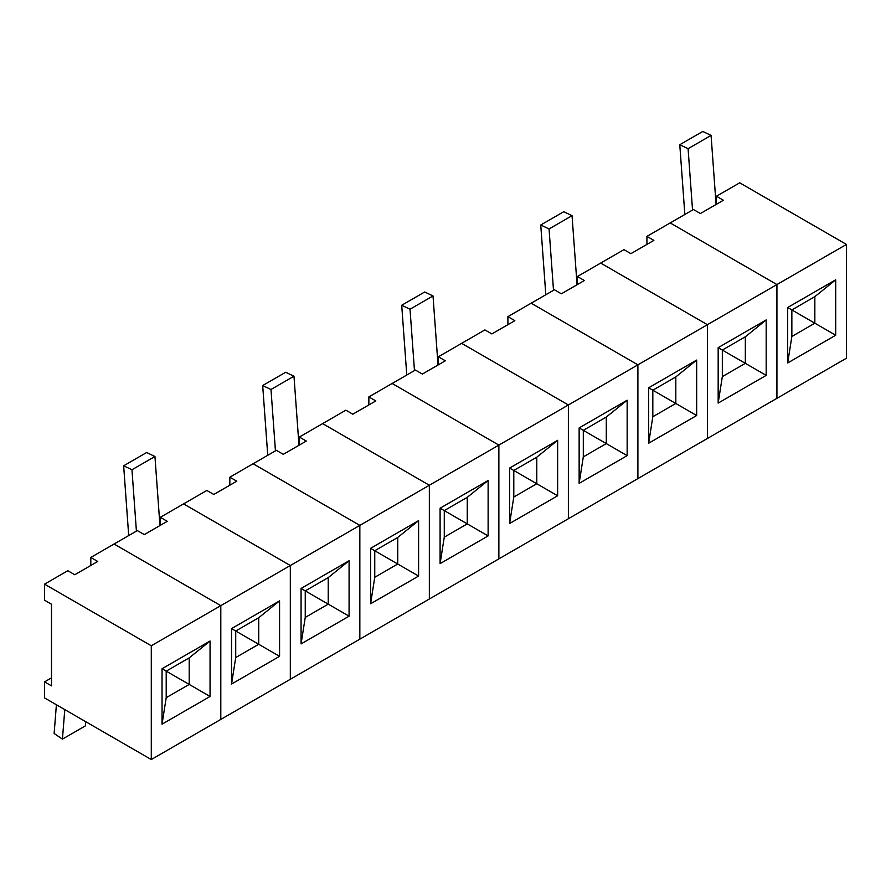 <?xml version="1.0" encoding="UTF-8"?>
<svg xmlns="http://www.w3.org/2000/svg" width="891" height="891" viewBox="0 0 891 891"><rect width="100%" height="100%" fill="white"/><g stroke="black" fill="none" stroke-linecap="round" stroke-linejoin="round"><path stroke-width="1.34" d="M739.708 182.811L716.453 196.232L716.453 204.262L716.453 196.232L723.403 200.252L700.415 213.528L693.454 209.508L670.199 222.939L776.93 284.563L670.199 222.939L646.933 236.371L646.933 244.401L646.933 236.371L653.883 240.381L630.895 253.657L623.945 249.647L600.679 263.079L707.421 324.703L600.679 263.079L577.413 276.511L577.413 284.53L577.413 276.511L584.373 280.52L561.375 293.796L554.425 289.775L531.159 303.207L637.9 364.831L531.159 303.207L507.903 316.639L507.903 324.669L507.903 316.639L514.853 320.66L491.865 333.925L484.916 329.915L461.649 343.347L568.38 404.971L461.649 343.347L438.383 356.779L438.383 364.809L438.383 356.779L445.333 360.788L422.345 374.064L415.395 370.055L392.129 383.475L498.871 445.099L392.129 383.475L368.863 396.907L368.863 404.937L368.863 396.907L375.824 400.928L352.825 414.192L345.875 410.183L322.62 423.615L429.351 485.239L322.62 423.615L299.354 437.047L299.354 445.077L299.354 437.047L306.304 441.056L283.316 454.332L276.366 450.323L253.1 463.754L359.841 525.378L253.1 463.754L229.833 477.186L229.833 485.205L229.833 477.186L236.783 481.196L213.795 494.472L206.846 490.451L183.579 503.883L290.321 565.507L183.579 503.883L160.324 517.315L160.324 525.345L160.324 517.315L167.274 521.324L144.286 534.6L137.325 530.591L114.07 544.022L220.801 605.646L114.07 544.022L90.804 557.454L90.804 565.473L90.804 557.454L97.754 561.464L74.766 574.74L67.816 570.719L44.55 584.151L44.55 600.211L51.5 604.221L51.5 685.881L44.55 681.871L44.55 697.92L151.292 759.544L44.55 697.92L44.55 681.871L51.5 677.862L44.55 681.871L51.5 685.881L51.5 604.221L44.55 600.211L44.55 584.151L151.292 645.775L44.55 584.151L67.816 570.719L74.766 574.74L97.754 561.464L90.804 557.454L114.07 544.022L220.801 605.646L846.45 244.435L846.45 358.204L776.93 398.333L776.93 284.563L776.93 398.333L846.45 358.204L846.45 244.435L739.708 182.811L846.45 244.435L776.93 284.563L776.93 398.333L707.421 438.472L707.421 324.703L707.421 438.472L776.93 398.333L776.93 284.563L670.199 222.939L776.93 284.563L707.421 324.703L707.421 438.472L637.9 478.601L637.9 364.831L637.9 478.601L707.421 438.472L707.421 324.703L600.679 263.079L707.421 324.703L637.9 364.831L637.9 478.601L568.38 518.74L568.38 404.971L568.38 518.74L637.9 478.601L637.9 364.831L531.159 303.207L637.9 364.831L568.38 404.971L568.38 518.74L498.871 558.88L498.871 445.099L498.871 558.88L568.38 518.74L568.38 404.971L461.649 343.347L568.38 404.971L498.871 445.099L498.871 558.88L429.351 599.008L429.351 485.239L429.351 599.008L498.871 558.88L498.871 445.099L392.129 383.475L498.871 445.099L429.351 485.239L429.351 599.008L359.841 639.148L359.841 525.378L359.841 639.148L429.351 599.008L429.351 485.239L322.62 423.615L429.351 485.239L359.841 525.378L359.841 639.148L290.321 679.276L290.321 565.507L290.321 679.276L359.841 639.148L359.841 525.378L253.1 463.754L359.841 525.378L290.321 565.507L290.321 679.276L220.801 719.416L220.801 605.646L220.801 719.416L290.321 679.276L290.321 565.507L183.579 503.883L290.321 565.507L220.801 605.646L220.801 719.416L151.292 759.544L151.292 645.775L220.801 605.646L114.07 544.022L137.325 530.591L144.286 534.6L167.274 521.324L160.324 517.315L206.846 490.451L213.795 494.472L236.783 481.196L229.833 477.186L276.366 450.323L283.316 454.332L306.304 441.056L299.354 437.047L345.875 410.183L352.825 414.192L375.824 400.928L368.863 396.907L415.395 370.055L422.345 374.064L445.333 360.788L438.383 356.779L484.916 329.915L491.865 333.925L514.853 320.66L507.903 316.639L554.425 289.775L561.375 293.796L584.373 280.52L577.413 276.511L623.945 249.647L630.895 253.657L653.883 240.381L646.933 236.371L693.454 209.508L700.415 213.528L723.403 200.252L716.453 196.232L739.708 182.811M814.842 296.658L814.842 323.199L791.854 309.934L814.842 323.199L791.854 336.475L791.854 309.934L814.842 296.658L814.842 323.199L835.702 335.239L787.689 362.96L787.689 307.518L835.702 279.796L835.702 335.239L835.702 279.796L814.842 296.658L835.702 279.796L787.689 307.518L791.854 309.934L814.842 296.658M835.702 335.239L814.842 323.199L791.854 336.475L787.689 362.96L835.702 335.239M791.854 309.934L787.689 307.518L787.689 362.96L791.854 336.475L791.854 309.934M745.333 336.787L745.333 363.339L722.334 350.063L745.333 363.339L722.334 376.615L722.334 350.063L745.333 336.787L745.333 363.339L766.182 375.378L718.168 403.1L718.168 347.657L766.182 319.936L766.182 375.378L766.182 319.936L745.333 336.787L766.182 319.936L718.168 347.657L722.334 350.063L745.333 336.787M766.182 375.378L745.333 363.339L722.334 376.615L718.168 403.1L766.182 375.378M722.334 350.063L718.168 347.657L718.168 403.1L722.334 376.615L722.334 350.063M675.812 376.926L675.812 403.478L652.825 390.202L675.812 403.478L652.825 416.743L652.825 390.202L675.812 376.926L675.812 403.478L696.662 415.518L648.648 443.239L648.648 387.797L696.662 360.064L696.662 415.518L696.662 360.064L675.812 376.926L696.662 360.064L648.648 387.797L652.825 390.202L675.812 376.926M696.662 415.518L675.812 403.478L652.825 416.743L648.648 443.239L696.662 415.518M652.825 390.202L648.648 387.797L648.648 443.239L652.825 416.743L652.825 390.202M606.292 417.066L606.292 443.607L583.304 430.331L606.292 443.607L583.304 456.883L583.304 430.331L606.292 417.066L606.292 443.607L627.153 455.646L579.139 483.368L579.139 427.925L627.153 400.204L627.153 455.646L627.153 400.204L606.292 417.066L627.153 400.204L579.139 427.925L583.304 430.331L606.292 417.066M627.153 455.646L606.292 443.607L583.304 456.883L579.139 483.368L627.153 455.646M583.304 430.331L579.139 427.925L579.139 483.368L583.304 456.883L583.304 430.331M536.783 457.194L536.783 483.746L513.795 470.47L536.783 483.746L513.795 497.011L513.795 470.47L536.783 457.194L536.783 483.746L557.632 495.786L509.619 523.507L509.619 468.065L557.632 440.343L557.632 495.786L557.632 440.343L536.783 457.194L557.632 440.343L509.619 468.065L513.795 470.47L536.783 457.194M557.632 495.786L536.783 483.746L513.795 497.011L509.619 523.507L557.632 495.786M513.795 470.47L509.619 468.065L509.619 523.507L513.795 497.011L513.795 470.47M467.263 497.334L467.263 523.875L444.275 510.61L467.263 523.875L444.275 537.15L444.275 510.599L467.263 497.334L467.263 523.875L488.123 535.914L440.098 563.635L440.098 508.193L488.123 480.472L488.123 535.914L488.123 480.472L467.263 497.334L488.123 480.472L440.098 508.193L444.275 510.599L467.263 497.334M488.123 535.914L467.263 523.875L444.275 537.15L440.098 563.635L488.123 535.914M444.275 510.599L440.098 508.193L440.098 563.635L444.275 537.15L444.275 510.599M397.742 537.462L397.742 564.014L374.755 550.738L397.742 564.014L374.755 577.29L374.755 550.738L397.742 537.462L397.742 564.014L418.603 576.054L370.589 603.775L370.589 548.333L418.603 520.611L418.603 576.054L418.603 520.611L397.742 537.462L418.603 520.611L370.589 548.333L374.755 550.738L397.742 537.462M418.603 576.054L397.742 564.014L374.755 577.29L370.589 603.775L418.603 576.054M374.755 550.738L370.589 548.333L370.589 603.775L374.755 577.29L374.755 550.738M328.233 577.602L328.233 604.143L305.245 590.878L328.233 604.143L305.245 617.418L305.245 590.878L328.233 577.602L328.233 604.143L349.083 616.182L301.069 643.915L301.069 588.461L349.083 560.74L349.083 616.182L349.083 560.74L328.233 577.602L349.083 560.74L301.069 588.461L305.245 590.878L328.233 577.602M349.083 616.182L328.233 604.143L305.245 617.418L301.069 643.915L349.083 616.182M305.245 590.878L301.069 588.461L301.069 643.915L305.245 617.418L305.245 590.878M258.713 617.73L258.713 644.282L235.725 631.006L258.713 644.282L235.725 657.558L235.725 631.006L258.713 617.73L258.713 644.282L279.574 656.322L231.549 684.043L231.549 628.601L279.574 600.879L279.574 656.322L279.574 600.879L258.713 617.73L279.574 600.879L231.549 628.601L235.725 631.006L258.713 617.73M279.574 656.322L258.713 644.282L235.725 657.558L231.549 684.043L279.574 656.322M235.725 631.006L231.549 628.601L231.549 684.043L235.725 657.558L235.725 631.006M189.204 657.87L189.204 684.422L166.205 671.146L189.204 684.422L166.205 697.686L166.205 671.146L189.204 657.87L189.204 684.422L210.053 696.461L162.039 724.183L162.039 668.74L210.053 641.019L210.053 696.461L210.053 641.019L189.204 657.87L210.053 641.019L162.039 668.74L166.205 671.146L189.204 657.87M220.801 719.416L220.801 605.646L151.292 645.775L151.292 759.544L220.801 719.416M210.053 696.461L189.204 684.422L166.205 697.686L162.039 724.183L210.053 696.461M166.205 671.146L162.039 668.74L162.039 724.183L166.205 697.686L166.205 671.146M702.765 131.456L679.777 144.721L688.086 148.686L711.074 135.41L702.765 131.456L711.074 135.41L688.086 148.686L692.541 210.042L688.086 148.686L679.777 144.721L702.765 131.456M716.086 204.473L711.074 135.41L716.086 204.473M684.845 214.486L679.777 144.721L684.845 214.486M563.736 211.724L540.748 224.989L549.056 228.954L572.044 215.678L563.736 211.724L572.044 215.678L549.056 228.954L553.511 290.31L549.056 228.954L540.748 224.989L563.736 211.724M577.056 284.741L572.044 215.678L577.056 284.741M545.804 294.754L540.748 224.989L545.804 294.754M424.695 291.992L401.707 305.268L410.016 309.222L433.015 295.946L424.695 291.992L433.015 295.946L410.016 309.222L414.471 370.578L410.016 309.222L401.707 305.268L424.695 291.992M438.027 365.009L433.015 295.946L438.027 365.009M406.775 375.022L401.707 305.268L406.775 375.022M285.666 372.26L262.678 385.536L270.987 389.49L293.974 376.214L285.666 372.26L293.974 376.214L270.987 389.49L275.442 450.846L270.987 389.49L262.678 385.536L285.666 372.26M298.986 445.277L293.974 376.214L298.986 445.277M267.745 455.301L262.678 385.536L267.745 455.301M146.636 452.528L123.649 465.804L131.957 469.757L154.945 456.493L146.636 452.528L154.945 456.493L131.957 469.757L136.412 531.125L131.957 469.757L123.649 465.804L146.636 452.528M159.957 525.556L154.945 456.493L159.957 525.556M128.705 535.569L123.649 465.804L128.705 535.569M85.425 725.842L62.437 739.118L54.128 733.482L56.4 704.77L54.128 733.482L62.437 739.118L85.425 725.842L85.759 721.71L85.425 725.842M64.776 709.604L62.437 739.118L64.776 709.604"/></g></svg>
